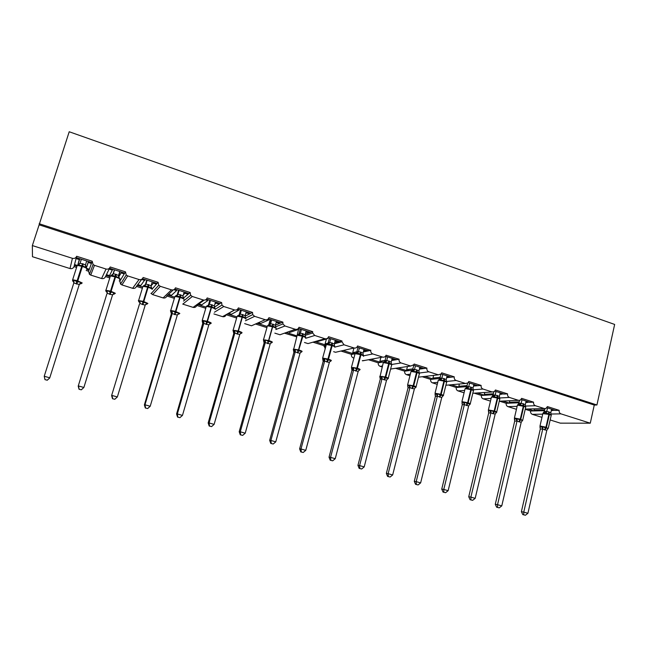 <?xml version="1.0" encoding="UTF-8"?>
<svg xmlns="http://www.w3.org/2000/svg" width="647" height="647" viewBox="0 0 647 647"><rect width="100%" height="100%" fill="white"/><g stroke="black" fill="none" stroke-linecap="round" stroke-linejoin="round"><path stroke-width="0.97" d="M32.35 245.569L72.407 258.323L70.022 268.562L32.471 256.722L32.35 245.569L39.127 224.824L594.269 405.062L590.274 423.187L560.981 413.862C559.542 413.223 558.935 412.05 559.162 410.335L547.411 406.583L545.971 408.459L544.321 408.556L535.425 405.726C533.961 405.079 533.346 403.898 533.581 402.167L521.636 398.358L520.366 400.129L518.482 400.331L509.44 397.452C507.952 396.797 507.337 395.6 507.58 393.869L495.432 389.987L494.373 391.621L492.221 391.969L483.026 389.049C481.514 388.378 480.883 387.173 481.142 385.426L468.784 381.479L467.983 382.895L465.517 383.469L456.167 380.493C454.631 379.821 453.992 378.6 454.251 376.837L441.691 372.826L441.157 373.926L438.359 374.823L428.848 371.799C427.279 371.111 426.64 369.882 426.907 368.111L414.129 364.026L413.87 364.698L410.732 366.032L401.059 362.951C399.466 362.255 398.811 361.018 399.094 359.222L386.057 355.211C385.402 356.812 384.261 357.435 382.628 357.079L372.785 353.949C371.241 353.294 370.569 352.105 370.755 350.375L357.573 345.967C356.942 347.665 355.761 348.337 354.038 347.981L344.026 344.794L341.899 341.778L342.012 341.001L328.547 336.699C327.908 338.413 326.703 339.085 324.948 338.721L314.757 335.478L312.638 332.979L312.711 331.644L299.011 327.269C298.348 328.991 297.127 329.671 295.331 329.291L284.963 325.991L282.925 323.929L282.893 322.125L268.95 317.669C268.27 319.408 267.017 320.079 265.197 319.699L254.635 316.334L252.718 314.628L252.54 312.428L238.347 307.899C237.643 309.646 236.373 310.325 234.513 309.929L223.765 306.508L221.961 305.077L221.63 302.561L207.177 297.943C206.466 299.707 205.164 300.386 203.271 299.982L192.329 296.496L190.647 295.275L190.161 292.517L175.45 287.818C174.714 289.589 173.38 290.268 171.455 289.856L160.31 286.306L158.741 285.246L158.119 282.278L143.124 277.49C142.372 279.278 141.014 279.965 139.048 279.536L127.694 275.921L126.222 274.999L125.469 271.853L110.2 266.976C109.424 268.78 108.041 269.459 106.043 269.031L94.47 265.343L93.087 264.518L92.214 261.234L91.737 262.561L76.297 257.635L76.063 258.574L79.274 259.593L79.565 258.679M92.214 261.234L76.653 256.269L76.297 257.635M91.737 262.561L91.413 263.466L88.227 262.447L86.472 267.648M91.413 263.466L89.335 269.233L86.569 268.351L86.108 267.179L85.509 267.478L82.63 265.658L78.578 265.286L78.263 264.696L80.107 263.175M88.396 261.493L86.463 267.632M88.227 262.447L88.51 261.534M89.335 269.233L88.615 271.239L86.172 270.47M89.035 270.058L86.552 269.273M76.953 266.232L74.316 265.399L74.009 266.621L76.564 267.437M125.469 271.853L124.725 273.083L109.578 268.246L109.157 269.12L112.303 270.123L112.586 269.209M109.788 267.818L109.578 268.246M124.685 273.147L124.224 273.916L121.094 272.921L118.611 277.191M124.224 273.916L120.989 279.253L119.622 278.825M120.043 271.586L118.514 276.528M121.094 272.921L121.377 272.015M120.965 279.286L119.857 281.122L119.202 280.911M120.52 280.03L119.566 279.722M110.144 276.746L106.059 275.452L105.501 276.584L109.772 277.935M158.119 282.278L157.116 283.41L142.405 278.72M157.116 283.41L156.437 284.179L153.363 283.2L151.066 285.885M156.437 284.179L152.085 289.104M153.363 283.2L153.638 282.302M142.728 287.058L137.245 285.319L136.452 286.37L142.364 288.238M190.161 292.517L188.924 293.552L174.747 289.031M188.924 293.552L188.067 294.264L185.05 293.301L183.36 294.749M188.067 294.264L183.53 298.041M185.05 293.301L185.317 292.404M174.714 297.183L167.888 295.024L166.869 295.986L174.358 298.356M221.63 302.561L220.15 303.508L206.498 299.157M220.15 303.508L219.139 304.163L216.171 303.217L214.893 304.058M219.139 304.163L214.375 307.204M216.171 303.217L216.43 302.327M206.11 307.123L197.998 304.551L196.769 305.441L205.77 308.287M252.54 312.428L250.826 313.294L237.675 309.096M250.826 313.294L249.653 313.884L246.742 312.954L245.779 313.455M249.653 313.884L245.092 316.181M246.742 312.954L246.992 312.072M236.948 316.884L227.607 313.924L226.159 314.733L236.616 318.041M282.893 322.125L280.96 322.902L268.295 318.866M280.96 322.902L279.633 323.435L276.779 322.521L276.075 322.813M279.633 323.435L275.428 325.134M270.236 319.481L268.667 325.093M276.779 322.521L277.021 321.648M267.235 326.468L257.15 323.274M266.912 327.617L255.5 324.01M312.711 331.644L310.568 332.34L298.38 328.458M310.568 332.34L309.096 332.825L305.821 332.081M297.183 334.952L298.76 328.579M309.096 332.825L305.279 334.062M306.29 331.927L306.524 331.054M296.722 336.861L284.47 333.173M296.989 335.89L286.314 332.509M342.012 341.001L339.659 341.624L327.932 337.88M339.659 341.624L338.049 342.045L335.041 341.236M329.525 342.724L325.085 343.921L326.953 344.511M338.049 342.045L334.572 342.967M326.411 339.012L325.085 343.921M335.292 341.163L335.518 340.298M326.201 345.183L324.163 345.716L312.946 342.174M326.217 345.142L314.984 341.584M370.796 350.189L368.248 350.739L356.966 347.14M368.248 350.739L366.509 351.111L363.743 350.262M356.861 351.766L352.72 352.672L355.138 353.44M366.509 351.111L363.339 351.79M353.86 348.353L352.72 352.672M363.792 350.245L364.018 349.388M355.082 353.561L351.442 354.346L340.953 351.03M353.739 353.852L343.177 350.512M399.094 359.222L396.352 359.7L385.499 356.238M396.352 359.7L394.484 360.023L391.936 359.214M385.102 360.363L379.894 361.285L382.482 362.102L378.277 362.83L368.491 359.732M394.484 360.023L391.597 360.525M384.553 361.746L382.482 362.102M380.897 357.427L379.894 361.285M380.751 362.401L370.893 359.287M426.907 368.111L423.987 368.515L413.546 365.183M423.987 368.515L421.981 368.79L419.636 368.038M412.851 368.871L406.631 369.752L409.179 370.561L404.69 371.184L395.576 368.297M421.981 368.79L419.361 369.154M412.543 370.092L409.179 370.561M407.456 366.517L406.631 369.752M407.327 370.82L398.156 367.917M454.251 376.837L451.153 377.177L441.125 373.974M451.153 377.177L449.034 377.403L446.883 376.724M440.114 377.29L432.932 378.083L435.439 378.883L430.676 379.401L422.216 376.724M449.034 377.403L446.648 377.662M439.831 378.406L435.439 378.883M433.611 375.381L432.932 378.083M433.474 379.093L424.966 376.4M481.142 385.426L477.866 385.693L468.234 382.62M477.866 385.693L475.626 385.879L473.669 385.256M466.924 385.596L458.82 386.283L461.287 387.068L456.248 387.488L448.436 385.014M475.626 385.879L473.475 386.057M466.673 386.623L461.287 387.068M459.37 384.027L458.82 386.283M459.208 387.238L451.347 384.747M507.58 393.869L504.142 394.072L494.89 391.12M504.142 394.072L500.018 393.651M493.273 393.797L484.288 394.355L486.714 395.123L481.425 395.446L474.227 393.166M501.789 394.217L499.856 394.33M493.054 394.743L486.714 395.123M484.74 392.47L484.288 394.355M484.53 395.26L477.292 392.964M533.581 402.167L529.99 402.313L521.102 399.482M529.99 402.313L525.93 401.908M519.193 401.884L509.359 402.297L511.745 403.057L506.205 403.283L499.613 401.197M527.523 402.418L525.801 402.483M518.991 402.757L511.745 403.057M509.723 400.736L509.359 402.297M509.464 403.146L502.832 401.051M77.818 264.849L79.274 259.593M76.063 258.574L74.534 264.542L77.219 265.391L77.066 265.868M109.157 269.12L106.448 274.651L109.489 275.614L112.303 270.123M141.863 279.172L137.795 284.583L140.779 285.529L145.009 279.544M141.644 279.472L144.734 280.45M173.242 289.913L168.6 294.345L171.536 295.267L176.574 290.6L176.849 289.702M173.8 289.719L176.574 290.6M204.145 300.135L198.864 303.928L201.751 304.842L207.849 300.564L208.108 299.674M205.576 299.836L207.849 300.564M234.651 309.97L228.617 313.358L231.448 314.256L238.565 310.35L238.824 309.46M236.77 309.776L238.565 310.35M258.307 322.764L260.644 323.5L268.74 319.966L268.99 319.084M267.413 319.537L268.74 319.966M289.346 332.598L298.396 329.412L298.631 328.539M297.507 329.129L298.396 329.412M317.572 341.535L327.528 338.696L327.681 338.13M327.075 338.551L327.528 338.696M559.162 410.335L555.417 410.424L546.893 407.707M555.417 410.424L551.422 410.028M544.693 409.85L534.034 410.117L536.387 410.861L530.605 410.999L525.227 409.292M552.845 410.481L551.317 410.522M544.499 410.675L536.387 410.861M534.333 408.831L534.034 410.117M534.001 410.918L527.96 409.001M72.407 258.323C74.445 258.76 75.861 258.08 76.653 256.269M70.022 268.562C71.93 268.974 73.265 268.327 74.009 266.621M542.712 414.161L532.335 414.331L541.976 417.372M550.16 419.952L560.302 423.146L590.274 423.187M532.335 414.331C530.961 413.724 530.386 412.616 530.605 410.999M516.435 409.316L507.952 406.639C506.561 406.033 505.978 404.909 506.205 403.283M491.13 398.415L483.196 398.835L490.483 401.132M483.196 398.835C481.772 398.22 481.182 397.088 481.425 395.446M464.667 390.408L458.036 390.901L464.085 392.81M458.036 390.901C456.604 390.278 456.006 389.138 456.248 387.488M437.744 382.328L432.487 382.846L437.243 384.35M432.487 382.846C431.023 382.215 430.417 381.059 430.676 379.401M410.344 374.168L406.518 374.662L409.939 375.737M406.518 374.662C405.038 374.015 404.424 372.858 404.69 371.184M390.545 369.308L391.475 368.911M382.434 365.967L380.137 366.339L382.175 366.986M380.137 366.339C378.632 365.692 378.01 364.52 378.277 362.83M362.28 360.711L365.013 360.387M354.006 357.751L353.319 357.888L353.917 358.074M353.319 357.888C351.855 357.273 351.216 356.149 351.402 354.516L351.442 354.346M333.634 351.677L335.55 352.283L338.146 351.677M325.215 348.846L324.163 345.716M304.486 342.489L308.004 343.597L310.851 342.781M274.829 333.14L279.989 334.766L283.111 333.65M244.639 323.621L251.505 325.789L254.91 324.276M213.906 313.932L222.544 316.65C224.299 317.022 225.504 316.383 226.159 314.733M192.329 296.496L182.769 304.114L193.081 307.365C194.868 307.737 196.098 307.099 196.769 305.441M160.31 286.306L152.619 294.603L163.117 297.919C164.928 298.299 166.182 297.652 166.869 295.986M152.619 294.603L150.953 293.366M127.694 275.921L121.943 284.931L132.627 288.303C134.471 288.691 135.749 288.052 136.452 286.37M121.943 284.931L120.56 284.065L119.857 281.122M94.47 265.343L90.734 275.096L101.595 278.517C103.48 278.922 104.782 278.275 105.501 276.584M90.734 275.096L89.432 274.32L88.615 271.239M79.783 258.751L77.85 264.841M39.127 224.824L69.213 131.753L614.65 324.438L596.93 404.982L594.269 405.062M39.16 223.716L596.93 404.982M534.171 410.91L534.333 410.214M509.634 403.138L509.804 402.442M484.708 395.244L484.878 394.541M459.386 387.221L459.556 386.518M433.66 379.077L433.838 378.374M407.513 370.788L407.691 370.092M380.946 362.369L381.123 361.673M353.941 353.812L354.119 353.116M228.617 313.358L227.607 313.924M198.864 303.928L197.998 304.551M168.6 294.345L167.888 295.024M137.795 284.583L137.245 285.319M106.448 274.651L106.059 275.452M74.534 264.542L74.316 265.399M553.023 410.481L553.193 409.713M527.701 402.41L527.879 401.641M501.975 394.201L502.153 393.441M475.812 385.863L475.998 385.102M449.22 377.387L449.414 376.619M422.184 368.758L422.37 367.997M394.686 359.991L394.88 359.231M366.712 351.07L366.914 350.31M338.268 341.988L338.462 341.236M309.323 332.752L309.525 332.008M279.868 323.338L280.07 322.618M249.904 313.755L250.098 313.059M219.406 303.993L219.592 303.33M188.358 294.013L188.536 293.431M156.776 283.798L156.914 283.346M551.147 414.654L545.138 412.746L543.148 412.972M522.792 514.6L525.396 515.247L522.792 514.6L521.393 511.672L523.763 512.101L542.728 429.066L540.318 429.042L540.043 427.069L542.954 426.608L545.494 428.007L548.219 428.257L547.621 429.01M521.393 511.672L540.302 429.034L539.986 427.028M523.738 514.777L523.763 512.101L527.92 513.281L546.804 430.336L542.704 429.074L541.862 427.085M551.608 409.211L550.807 412.737L551.212 415.091M543.318 412.778L544.329 411.411L546.747 411.346L550.807 412.737M544.96 408.669L544.329 411.411M547.556 407.917L546.772 411.363M545.971 413.433L546.747 411.443M542.954 426.608L542.744 428.985M548.219 428.257L546.82 430.255M527.92 513.281L525.396 515.247M525.623 406.551L523.213 405.418L520.35 405.313L518.457 404.496M496.653 507.216L499.241 507.863L496.653 507.216L495.278 504.272L514.713 421.068L514.43 419.102L517.26 418.585L519.824 419.992L522.606 420.251L521.975 421.051M495.278 504.272L497.543 504.676L517.034 421.06L514.713 421.068L514.438 419.078M497.551 507.385L497.543 504.676L501.773 505.873L521.183 422.354L517.034 421.06M526.124 401.083L525.299 404.634L525.679 407.003M517.681 404.836L518.878 403.316L521.175 403.227L525.299 404.634M519.533 400.42L518.862 403.324M522 399.765L521.191 403.235M520.35 405.313L521.167 403.316M517.26 418.585L517.05 420.979M522.606 420.251L521.199 422.273M501.773 505.873L499.241 507.863M499.678 398.326L497.203 397.169L494.316 397.056L492.48 396.255M488.647 410.449L488.38 409.931L488.469 410.966L491.13 410.416L493.718 411.84L496.572 412.115L495.901 412.964M470.078 499.71L472.65 500.349L470.078 499.71L468.735 496.75L488.728 412.883L488.461 411.088M468.735 496.75L470.879 497.122L490.919 412.923L488.703 412.964M470.935 499.864L470.879 497.122L475.181 498.336L495.157 414.153L490.919 412.923M500.212 392.818L499.371 396.393L499.735 398.778M492.302 396.287L492.982 395.099L495.173 394.961L499.371 396.393M493.71 391.961L492.957 396.271L491.388 397.323M496.023 391.484L495.19 394.977M488.72 412.98L488.461 410.974M494.316 397.056L495.165 395.058M491.13 410.416L490.936 412.835M496.572 412.115L495.157 414.153M475.181 498.336L472.65 500.349M473.289 389.923L473.353 390.416L471.275 388.944L467.838 388.669L466.075 387.885M443.049 492.076L445.605 492.707L443.049 492.076L441.739 489.108L462.265 404.731L461.958 402.701L464.57 402.119L467.183 403.55L470.102 403.849L469.39 404.747M441.739 489.108L443.769 489.439L464.368 404.65L462.281 404.747L462.039 402.863M443.858 492.213L443.769 489.439L448.145 490.677L468.654 405.984L464.368 404.65M473.871 384.423L473.006 388.014L473.353 390.416M466.026 387.893L466.657 386.736L468.743 386.566L473.006 388.014M467.49 383.259L466.899 387.189L465.023 388.968M469.609 383.064L468.76 386.574L467.085 387.99M467.838 388.669L468.735 386.663M464.57 402.119L464.384 404.561M470.102 403.849L468.671 405.895M448.145 490.677L445.605 492.707M446.454 381.374L446.527 381.908L444.4 380.42L440.922 380.137L439.216 379.368M415.56 484.312L418.099 484.943L415.56 484.312L414.282 481.328L435.382 396.36L435.051 394.314L437.558 393.683L440.72 395.293L443.187 395.438L442.427 396.393M414.282 481.328L416.191 481.627L437.364 396.231L435.391 396.376L435.156 394.444M416.328 484.441L416.191 481.627L420.639 482.888L441.747 397.509L437.364 396.231M447.093 375.883L446.195 379.498L446.527 381.908M439.273 379.368L439.879 378.252L441.869 378.026L446.195 379.498M440.874 374.249L439.823 378.584L440.3 378.527C440.85 378.463 440.664 378.746 439.75 379.377L438.205 380.46M442.758 374.5L441.877 378.034M440.922 380.137L441.852 378.123M437.558 393.683L437.388 396.15M443.187 395.438L441.747 397.509M420.639 482.888L418.099 484.943M419.167 372.672L419.248 373.262L417.064 371.75L413.546 371.459L411.913 370.715M387.602 476.418L390.125 477.033L387.602 476.418L386.356 473.418L388.135 473.677L409.907 387.674L408.055 387.86L407.691 385.774L410.093 385.102L412.754 386.558L415.811 386.882L415.002 387.901M386.356 473.418L408.063 387.763L407.828 385.903M388.313 476.524L388.135 473.677L392.664 474.963L414.363 388.968L409.907 387.674M419.854 367.197L418.933 370.836L419.248 373.262M416.539 369.777L416.531 372.405L411.039 371.427L412.471 370.715C413.651 369.987 413.943 369.639 413.344 369.672L412.066 370.699L412.681 369.599L414.533 369.34L418.933 370.836M413.765 365.256L412.592 369.833M415.447 365.79L414.541 369.356L412.851 370.796M413.546 371.459L414.525 369.437M410.093 385.102L409.923 387.585M415.811 386.882L414.363 388.968M392.664 474.963L390.125 477.033M391.411 363.816L391.5 364.471L389.259 362.927L385.701 362.635L384.14 361.908M359.158 468.379L361.657 468.994L359.158 468.379L357.945 465.371L380.299 379.021L379.862 377.096L382.151 376.368L385.377 378.01L387.965 378.188L387.1 379.271M357.945 465.371L359.595 465.589L381.973 378.972L380.242 379.199L380.04 377.217M359.821 468.477L359.595 465.589L364.204 466.899L386.51 380.29L381.973 378.972L381.164 376.918M392.155 358.357L391.176 362.215L391.5 364.471M388.766 360.953L388.701 363.582L383.315 362.611L384.714 361.908C386.219 360.986 386.663 360.533 386.041 360.541L384.989 360.872L384.399 361.883L384.997 360.816L386.728 360.508L391.209 362.029M386.122 356.432L384.981 360.832M387.666 356.934L386.744 360.516L385.03 361.972M385.701 362.635L386.72 360.605M382.151 376.368L381.997 378.883M387.965 378.188L386.51 380.29M364.204 466.899L361.657 468.994M363.218 354.993L363.274 355.518L360.986 353.958L355.89 352.955M330.213 460.211L332.695 460.818L330.213 460.211L329.032 457.186L330.552 457.364L353.561 370.116L351.96 370.391L351.556 368.256L353.723 367.488L356.982 369.146L359.643 369.34L358.721 370.496M329.032 457.186L351.968 370.294L351.822 368.62M330.819 460.284L330.552 457.364L335.243 458.691L358.171 371.459L353.545 370.133L352.761 368.054M363.978 349.372L363.007 353.068L363.274 355.518M356.295 352.89L356.845 351.879L358.454 351.523L363.007 353.068M357.993 347.471L356.829 351.895M359.417 347.916L358.462 351.531M357.379 353.65L358.438 351.62M353.723 367.488L353.585 370.027M359.643 369.34L358.171 371.459M335.243 458.691L332.695 460.818M334.45 345.619L334.556 346.42L332.21 344.835L327.147 343.84M300.758 451.889L303.217 452.488L300.758 451.889L299.618 448.848L323.168 361.422L322.756 359.271L324.802 358.454L327.536 359.95L330.827 360.33L329.833 361.584M299.618 448.848L300.992 448.986L324.648 361.107L323.177 361.43L323.079 359.732M301.316 451.954L300.992 448.986L305.764 450.344L329.339 362.474L324.648 361.107L323.864 359.028M335.308 340.233L334.313 343.953L334.556 346.42M329.388 338.341L328.183 342.797L329.679 342.384L334.313 343.953M330.666 338.753L329.687 342.392L327.948 343.872M328.555 344.519L329.663 342.481M324.802 358.454L324.673 361.018M330.827 360.33L329.339 362.474M305.764 450.344L303.217 452.488M305.724 337.629L305.562 336.772L305.335 337.16L302.925 335.542L297.903 334.564M270.778 443.421L273.212 444.012L270.778 443.421L269.67 440.372L293.892 352.3L293.455 350.132L295.372 349.259L298.704 350.949L301.502 351.167L301.397 352.017L300.443 352.518M269.67 440.372L270.907 440.461L295.234 351.936L293.9 352.308L293.835 350.698M271.279 443.47L270.907 440.461L275.768 441.844L300.006 353.335L295.234 351.936M306.136 330.932L305.117 334.685L305.335 337.16M300.281 329.064L299.043 333.553L300.402 333.084L305.117 334.685M301.413 329.428L300.41 333.092L298.655 334.58M299.229 335.227L300.386 333.181M295.372 349.259L295.25 351.855M301.502 351.167L300.006 353.335M275.768 441.844L273.212 444.012M276.059 328.247L275.873 327.358L275.598 327.73L273.131 326.088L268.133 325.134M240.263 434.8L242.674 435.391L240.263 434.8L239.196 431.735L264.089 343.023L263.628 340.767L265.424 339.901L268.788 341.608L271.659 341.851L271.586 342.716L270.834 343.064M239.196 431.735L240.28 431.784L265.286 342.611L264.097 343.031L264.073 341.519M240.7 434.833L240.28 431.784L245.221 433.191L270.147 344.026L265.286 342.611L264.526 340.508M276.455 321.462L275.404 325.239L275.598 327.73M270.656 319.618L269.387 324.139L270.608 323.613L275.404 325.239M271.651 319.933L270.616 323.621L268.845 325.126M269.387 325.764L270.583 323.71M265.424 339.901L265.31 342.522M271.659 341.851L270.147 344.026M245.221 433.191L242.674 435.391M245.868 318.704L245.658 317.774L245.334 318.138L242.795 316.472L237.845 315.526M209.191 426.025L211.577 426.599L209.191 426.025L208.164 422.952L233.761 333.577L233.243 331.272L234.926 330.374L237.74 331.911L241.282 332.356L241.25 333.237L240.336 333.65M208.164 422.952L209.094 422.952L234.812 333.108L233.761 333.585L233.785 332.202M209.563 426.033L209.094 422.952L214.125 424.375L239.754 334.556L234.812 333.108M246.24 311.83L245.156 315.631L245.334 318.138M240.514 310.002L239.212 314.555L240.28 313.981L245.156 315.631M241.347 310.269L240.28 313.989L238.5 315.51M239.01 316.132L240.255 314.078M234.926 330.374L234.837 333.019M241.282 332.356L239.754 334.556M214.125 424.375L211.577 426.599M215.144 308.991L214.893 308.021L214.521 308.376L211.917 306.678L207.008 305.748M177.553 417.089L179.906 417.655L177.553 417.089L176.566 413.999L177.335 413.951L203.781 323.443L202.891 323.969L202.309 321.608L203.886 320.669L206.725 322.23L210.348 322.691L210.364 323.597L209.337 324.082M176.566 413.999L202.94 322.748M177.86 417.08L177.335 413.951L182.462 415.406L208.819 324.915L203.765 323.46L203.045 321.316M215.483 302.02L214.367 305.853L214.521 308.376M209.822 300.216L208.488 304.802L209.402 304.171L214.367 305.853M210.501 300.434L209.41 304.179M208.075 306.33L209.377 304.268M203.886 320.669L203.805 323.346M210.348 322.691L208.819 324.915M182.462 415.406L179.906 417.655M183.861 299.108L183.57 298.089L183.15 298.429L180.481 296.698L175.604 295.8M145.324 407.99L147.653 408.548L145.324 407.99L144.386 404.885L144.985 404.787L172.183 313.593L171.447 314.183L170.808 311.757L172.28 310.795L175.758 312.558L178.863 312.857L178.912 313.779L178.135 314.264M144.386 404.885L171.544 313.156M145.567 407.958L144.985 404.787L150.209 406.267L177.31 315.097L172.175 313.609L171.463 311.458M184.169 292.032L183.02 295.897L183.15 298.429M178.58 290.252L177.205 294.87L177.965 294.183L183.02 295.897M179.098 290.414L177.974 294.191L174.795 296.892M176.591 296.35L177.941 294.28M172.28 310.795L172.207 313.504M178.863 312.857L177.31 315.097M150.209 406.267L147.653 408.548M152.021 289.039L151.681 287.98L151.196 288.303L148.462 286.54L143.634 285.659M138.87 301.906L140.084 300.742L143.61 302.521L146.788 302.836L146.448 304.268M112.497 398.722L114.794 399.264L112.497 398.722L111.599 395.6L139.461 304.114M111.599 395.6L139.437 304.211M112.667 398.665L112.028 395.454L117.35 396.959L145.203 305.182L140.003 303.564M152.28 281.866L151.099 285.756L151.196 288.303M146.772 280.111L145.357 284.761L145.955 284.017L151.099 285.756M147.112 280.216L145.955 284.017L144.119 285.578M144.516 286.184L145.923 284.114M140.084 300.742L140.027 303.475M146.788 302.836L145.227 305.093M117.35 396.959L114.794 399.264M119.59 278.792L119.194 277.676L118.66 277.992L115.853 276.196L111.066 275.339M106.237 291.724L107.297 290.495L110.225 292.096L114.123 292.63L113.937 294.126M79.055 389.276L81.32 389.809L79.055 389.276L78.206 386.138L106.86 293.964M78.206 386.138L106.828 294.062M79.152 389.203L78.449 385.935L83.875 387.472L112.554 294.911L107.224 293.35M119.8 271.505L118.587 275.428L118.66 277.992M114.373 269.783L112.942 274.401L113.346 273.657L118.587 275.428M114.535 269.831L113.346 273.657L111.494 275.234M111.85 275.832L113.314 273.754M107.297 290.495L107.256 293.261M114.123 292.63L112.554 294.911M83.875 387.472L81.32 389.809M72.998 281.348L73.887 280.054L76.847 281.671L80.843 282.229L80.843 283.798M44.975 379.643L47.207 380.177L44.975 379.643L44.231 376.247L73.831 282.949L73.16 280.766M44.999 379.554L44.231 376.247L49.762 377.808L79.257 284.534L73.831 282.949M47.207 380.177L49.673 378.058L47.174 380.266M86.714 260.959L85.493 264.809L86.108 267.179M81.352 259.245L80.099 263.2L85.493 264.809M78.578 265.286L80.099 263.2M85.469 264.906L85.509 267.478M73.887 280.054L73.863 282.852M80.843 282.229L79.257 284.534M106.043 269.031L101.595 278.517M139.048 279.536L132.627 288.303M171.455 289.856L163.117 297.919M203.271 299.982L193.081 307.365M223.765 306.508L214.4 312.234M234.513 309.929L222.544 316.65M254.635 316.334L245.456 320.758M265.197 319.699L251.505 325.789M284.963 325.991L275.848 329.501M295.331 329.291L279.989 334.766M314.757 335.478L305.635 338.3M324.948 338.721L308.004 343.597M344.026 344.794L335.033 347.051M354.038 347.981L335.55 352.283M372.785 353.949L363.541 355.818M382.628 357.079L362.652 360.832M401.059 362.951L391.694 364.471M410.732 366.032L390.61 369.041M428.848 371.799L419.337 373.02M438.359 374.823L418.496 377.161M456.167 380.493L446.495 381.471M465.517 383.469L445.888 385.24M483.026 389.049L473.248 389.777M492.221 391.969L472.803 393.263M509.44 397.452L499.573 397.978M518.482 400.331L499.266 401.213M535.425 405.726L525.477 406.057M517.139 406.332L507.952 406.639M544.321 408.556L525.283 409.074M560.981 413.862L550.953 414.023M548.599 411.743L548.882 414.355L542.833 413.627M540.382 426.632L540.358 426.066L545.963 427.182L544.475 429.81M548.3 428.096L551.147 415.609C551.64 415.431 551.05 415.067 549.376 414.509L548.882 414.355L545.963 427.182L548.025 428.702M544.968 429.964L546.448 427.335L549.376 414.509L549.085 411.896M545.138 412.746L546.747 411.346M540.188 427.691L539.978 426.09L542.906 413.32L544.418 412.608L544.353 411.403M523.051 403.623L523.286 406.243L517.713 405.184L517.325 405.548M514.729 418.609L514.705 418.059L520.277 419.159L518.813 421.82M522.719 420.113L525.631 407.545C526.157 407.359 525.534 406.979 523.779 406.397L523.286 406.243L520.277 419.159L522.647 420.413L522.388 420.776M519.315 421.973L520.778 419.313L523.779 406.397L523.544 403.785M519.549 404.626L521.175 403.227M514.648 419.83L514.397 418.083L517.398 405.216L518.902 404.504L518.878 403.316M517.01 421.068L516.177 419.07M497.082 395.374L497.26 397.994L491.469 396.983L488.38 409.931L494.171 410.999L492.731 413.692M496.71 411.993L499.702 399.361C500.252 399.167 499.605 398.762 497.761 398.148L497.26 397.994L494.171 410.999L494.68 411.152C496.524 411.759 497.171 412.139 496.637 412.309L496.338 412.705M493.232 413.845L494.68 411.152L497.761 398.148L497.583 395.535M493.54 396.376L495.173 394.961M490.895 412.932L490.07 410.918M488.679 411.848L488.469 410.974M470.684 386.979L470.798 389.607L465.112 388.604L461.934 401.65L467.627 402.701L466.204 405.426M470.272 403.744L473.345 391.039C473.919 390.828 473.24 390.408 471.315 389.769L470.798 389.607L467.627 402.701L468.137 402.863C470.07 403.493 470.757 403.898 470.191 404.068L469.859 404.496M466.722 405.588L468.137 402.863L471.315 389.769L471.194 387.149M462.128 402.143L462.273 403.76M464.344 404.658L463.527 402.636M443.834 378.455L443.899 381.075L438.302 380.088L435.035 393.23L440.631 394.258L439.24 397.023M443.389 395.357L446.551 382.571C447.142 382.361 446.438 381.916 444.416 381.245L443.899 381.075L440.631 394.258L441.157 394.427C443.179 395.091 443.899 395.511 443.308 395.697L442.459 396.352M439.758 397.185L441.157 394.427L444.416 381.245L444.36 378.616M435.164 393.7L435.423 395.576M440.195 379.465L441.869 378.026M437.348 396.247L436.539 394.209M407.578 385.005L413.182 385.685L411.807 388.475M416.061 386.825L419.305 373.966C419.927 373.748 419.175 373.279 417.064 372.575L416.531 372.405L413.182 385.685L413.708 385.847C415.835 386.542 416.587 386.987 415.972 387.181L415.042 387.852M412.341 388.645L413.708 385.847L417.064 372.575L417.064 369.947M408.103 387.31L407.683 384.658L410.934 371.815M409.891 387.69L409.09 385.636M379.749 376.303L385.256 376.95L383.914 379.789M388.265 378.155L391.597 365.215C392.244 364.989 391.459 364.496 389.243 363.751L388.701 363.582L385.256 376.95L385.798 377.12C388.022 377.856 388.815 378.325 388.176 378.519L387.739 379.005M384.447 379.959L385.798 377.12L389.243 363.751L389.308 361.123M380.274 379.013L380.299 379.021C380.792 379.231 380.662 378.584 379.926 377.08L383.194 363.016M360.525 351.976L360.395 354.605L355.09 353.65L354.977 354.071M351.434 367.447L356.845 368.07L355.526 370.941M363.436 356.319C364.067 356.068 363.234 355.559 360.937 354.782L360.395 354.605L356.845 368.07L357.395 368.248C359.7 369.008 360.541 369.494 359.918 369.712M356.076 371.119L357.395 368.248L360.937 354.782L361.075 352.154M356.74 353.003L358.454 351.523M356.254 352.922L356.845 351.879M331.79 342.845L331.587 345.482L326.379 344.536L326.266 344.956M329.452 343.007L326.379 344.536L322.643 358.066L327.94 359.036L326.654 361.948M334.822 347.253C335.381 346.978 334.491 346.444 332.146 345.652L331.587 345.482L327.94 359.036L328.506 359.214C330.86 359.991 331.757 360.5 331.207 360.743M327.212 362.118L328.506 359.214L332.146 345.652L332.34 343.023M327.617 343.808L328.199 342.781M302.545 333.553L302.278 336.189L297.159 335.251L297.038 335.688M293.245 349.218L298.526 349.849L297.264 352.793M305.707 338.033C306.193 337.726 305.238 337.176 302.845 336.367L302.278 336.189L298.526 349.849L299.1 350.027C301.502 350.82 302.472 351.345 301.995 351.612M297.838 352.971L302.845 336.367L303.111 333.731M298.469 334.539L299.06 333.537M305.214 336.262L305.562 336.772M295.218 351.952L294.458 349.849M272.783 324.098L272.444 326.735L267.421 325.805L267.3 326.25M263.353 339.845L268.594 340.492L267.365 343.476M276.083 328.652C276.487 328.312 275.468 327.738 273.026 326.913L272.444 326.735L268.594 340.492L269.176 340.67C271.627 341.479 272.662 342.037 272.266 342.328M267.939 343.654L273.366 324.284M268.804 325.118L269.403 324.123M275.46 326.727L275.873 327.358M271.586 342.716L270.519 343.298M242.496 314.474L242.083 317.111L237.15 316.189L237.02 316.642M232.936 330.293L238.12 330.965L236.915 333.989M245.933 319.1C246.256 318.736 245.164 318.138 242.665 317.297L242.083 317.111L238.12 330.965L238.711 331.151C241.218 331.976 242.318 332.55 242.002 332.873M237.506 334.175L243.086 314.66M238.678 315.469L239.22 314.539M245.181 316.998L245.658 317.774M234.796 333.124L234.06 330.997M241.25 333.237L240.061 333.933M211.666 304.672L211.165 307.309L206.328 306.395L206.191 306.864M203.118 321.292L202.252 320.322L207.097 321.268L205.924 324.333M215.233 309.371C215.475 308.983 214.319 308.36 211.763 307.503L211.165 307.309L207.097 321.268L207.695 321.454C210.259 322.303 211.423 322.902 211.197 323.257M206.53 324.519L212.256 304.866M207.606 305.707L209.402 304.171M207.824 305.805L208.496 304.786M214.351 307.074L214.893 308.021M210.364 323.597L209.054 324.406M180.262 294.7L179.688 297.329L174.941 296.423L170.743 310.455L175.499 311.393L174.367 314.499M170.444 310.681L170.808 311.757L172.32 312.525M183.983 299.472C184.136 299.051 182.907 298.404 180.303 297.523L179.688 297.329L175.499 311.393L179.834 313.455M174.981 314.693L180.877 294.886M176.453 295.914L176.938 295.444M182.964 296.924L183.57 298.089M178.912 313.779L177.472 314.717M148.292 284.534L147.637 287.171L142.971 286.273L142.825 286.742M138.337 300.596L143.327 301.34L142.227 304.486M152.158 289.395C152.223 288.942 150.921 288.263 148.252 287.365L147.637 287.171L143.327 301.34L147.888 303.483M142.85 304.68L148.915 284.737M151.018 286.532L151.681 287.98M139.995 303.589L139.299 301.413M146.885 303.783L145.324 304.866M115.732 274.191L114.98 276.819L110.402 275.929L110.249 276.406M105.639 290.333L110.556 291.093L109.497 294.288M119.752 279.132C119.719 278.639 118.344 277.935 115.619 277.021L114.98 276.819L110.556 291.093L115.36 293.317M110.127 294.482L116.363 274.393M118.514 275.84L119.194 277.676M107.216 293.374L106.537 291.19M114.268 293.601L112.578 294.838M82.557 263.644L81.724 266.281L77.219 265.391L79.128 264.591M72.513 280.167L72.658 279.739L77.163 280.661L76.144 283.896M86.738 268.675C86.609 268.149 85.153 267.421 82.363 266.483L81.724 266.281L77.163 280.661L82.226 282.974M76.791 284.098L83.204 263.855M81.037 283.224L79.225 284.631M370.755 350.375L363.29 351.968M355.066 353.731L351.402 354.516M341.899 341.778L334.362 343.751M325.999 345.943L324.058 346.452M312.638 332.979L305.06 335.413M282.925 323.929L275.493 326.872M252.718 314.628L245.779 318.049M221.961 305.077L215.314 309.234M190.647 295.275L183.505 301.081M158.741 285.246L151.147 293.617M126.222 274.999L120.56 284.065M93.087 264.518L89.432 274.32M525.663 406.753L525.72 407.23M499.759 398.601L499.799 399.029M473.386 390.19L473.442 390.683M446.576 381.649L446.656 382.207M419.313 372.963L419.41 373.594M391.589 364.14L391.71 364.827M358.365 351.831L355.09 353.65L351.475 367.237L352.712 370.246L353.585 370.003M359.433 370.213L359.902 369.712M363.363 355.138L363.533 355.915M330.641 361.269L331.135 360.751M322.618 358.446L324.179 360.961L324.713 360.824M334.507 345.87L334.879 346.849M300.062 333.909L297.159 335.251L293.471 350.084M301.356 352.17L301.874 351.636M293.479 350.084L295.323 351.483M270.155 324.6L267.421 325.805L263.572 339.521L263.628 340.759L265.399 341.98M271.554 342.902L272.104 342.36M239.73 315.081L237.15 316.189L233.187 330.002L233.243 331.272L234.934 332.323M241.234 333.472L241.8 332.922M208.763 305.368L206.328 306.395L202.252 320.322L202.309 321.599L203.91 322.505M210.364 323.872L210.962 323.314M178.952 314.102L179.567 313.536M177.229 295.469L176.146 295.736M140.14 302.359L138.725 301.728L138.66 300.402L142.971 286.273L145.13 285.376M146.966 304.147L147.605 303.58M107.143 292.056L106.035 291.514L105.971 290.171L110.402 275.929L112.432 275.08M114.39 294.013L115.053 293.439M77.219 265.391L72.658 279.739L72.731 281.105L73.952 281.494M81.223 283.685L81.902 283.103"/></g></svg>
